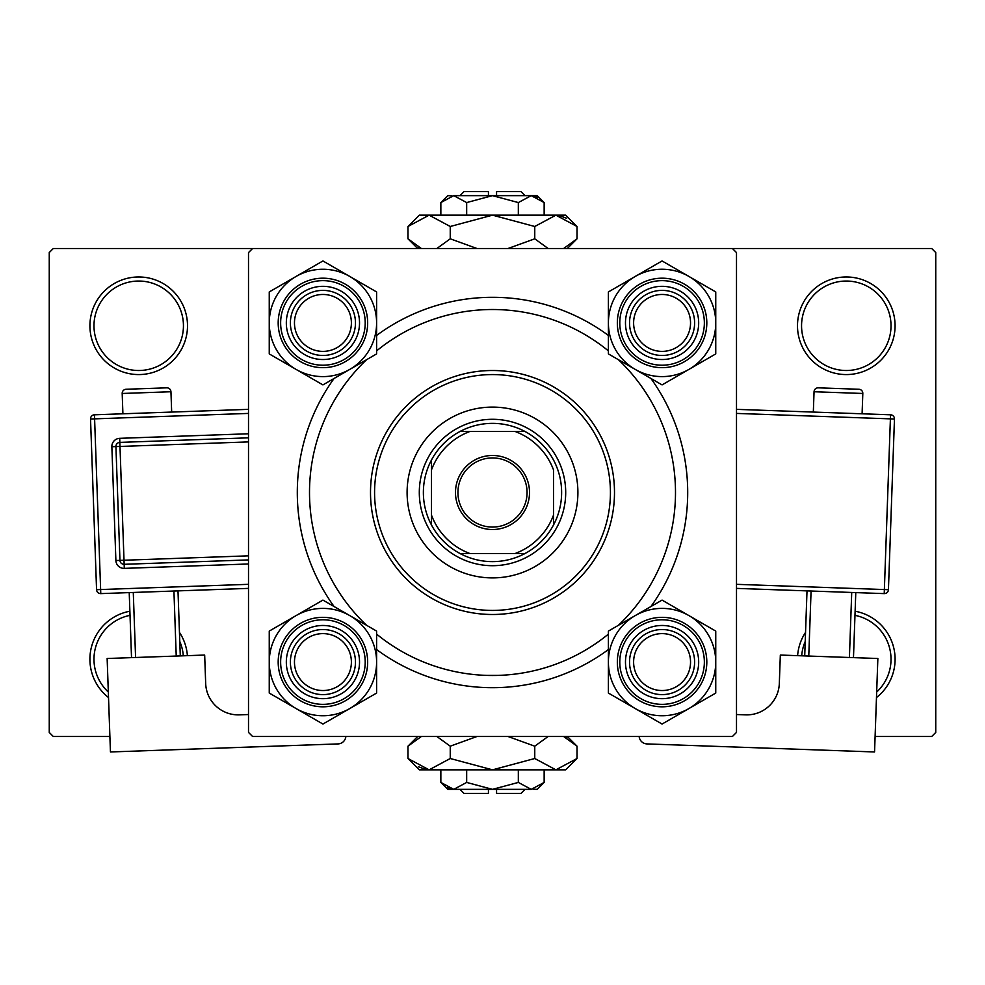 <?xml version="1.0" encoding="UTF-8"?>
<svg xmlns="http://www.w3.org/2000/svg" width="985" height="985" viewBox="0 0 985 985"><rect width="100%" height="100%" fill="white"/><g stroke="black" fill="none" stroke-linecap="round" stroke-linejoin="round"><path stroke-width="1.48" d="M108.522 697.565A48.794 48.794 0 0 1 129.885 611.229M179.455 632.37A48.794 48.794 0 0 1 187.384 655.653M183.308 655.801A44.731 44.731 0 0 0 179.787 641.494M130.032 615.342A44.731 44.731 0 0 0 108.325 692.049M89.918 325.776A48.794 48.794 0 0 1 138.713 276.97A48.794 48.794 0 0 1 187.507 325.776A48.794 48.794 0 0 1 138.713 374.571A48.794 48.794 0 0 1 89.918 325.776M183.444 325.776A44.731 44.731 0 0 0 138.713 281.045A44.731 44.731 0 0 0 93.981 325.776A44.731 44.731 0 0 0 138.713 370.508A44.731 44.731 0 0 0 183.444 325.776M797.493 325.776A48.794 48.794 0 0 1 846.287 276.97A48.794 48.794 0 0 1 895.082 325.776A48.794 48.794 0 0 1 846.287 374.571A48.794 48.794 0 0 1 797.493 325.776M891.019 325.776A44.731 44.731 0 0 0 846.287 281.045A44.731 44.731 0 0 0 801.556 325.776A44.731 44.731 0 0 0 846.287 370.508A44.731 44.731 0 0 0 891.019 325.776M797.616 655.653A48.794 48.794 0 0 1 805.545 632.37M855.115 611.229A48.794 48.794 0 0 1 876.478 697.565M876.675 692.049A44.731 44.731 0 0 0 854.968 615.342M805.213 641.494A44.731 44.731 0 0 0 801.692 655.801M334.087 606.551A195.19 195.19 0 0 1 334.087 378.449M376.602 335.442A195.19 195.19 0 0 1 608.398 335.442M650.913 378.449A195.19 195.19 0 0 1 650.913 606.551M875.099 736.497L931.687 736.497L935.75 732.421L935.75 252.579L931.687 248.503L53.313 248.503L49.25 252.579L49.25 732.421L53.313 736.497L109.901 736.497M732.421 248.503L736.497 252.579L736.497 732.421L732.421 736.497L252.579 736.497L248.503 732.421L248.503 252.579L252.579 248.503M608.398 649.558A195.19 195.19 0 0 1 376.602 649.558M498.25 675.402L486.75 675.402M577.899 492.5A85.4 85.4 0 0 0 492.5 407.1A85.4 85.4 0 0 0 407.1 492.5A85.4 85.4 0 0 0 492.5 577.899A85.4 85.4 0 0 0 577.899 492.5M374.571 492.5A117.929 117.929 0 0 0 492.5 610.429A117.929 117.929 0 0 0 610.429 492.5A117.929 117.929 0 0 0 492.5 374.571A117.929 117.929 0 0 0 374.571 492.5M614.492 492.5A121.992 121.992 0 0 1 492.5 614.492A121.992 121.992 0 0 1 370.508 492.5A121.992 121.992 0 0 1 492.5 370.508A121.992 121.992 0 0 1 614.492 492.5M366.642 359.66A182.988 182.988 0 0 0 366.642 625.34M376.602 634.106A182.988 182.988 0 0 0 608.398 634.106M618.358 625.34A182.988 182.988 0 0 0 618.358 359.66M608.398 350.894A182.988 182.988 0 0 0 376.602 350.894M351.386 662.068A28.466 28.466 0 0 0 322.932 633.614A28.466 28.466 0 0 0 294.466 662.068A28.466 28.466 0 0 0 322.932 690.534A28.466 28.466 0 0 0 351.386 662.068M290.39 662.068A32.53 32.53 0 0 1 322.932 629.538A32.53 32.53 0 0 1 355.462 662.068A32.53 32.53 0 0 1 322.932 694.61A32.53 32.53 0 0 1 290.39 662.068M688.909 708.56A53.67 53.67 0 0 1 635.239 708.56L662.068 724.049L715.75 693.058L715.75 631.089L662.068 600.099L608.398 631.089L608.398 693.058L635.239 708.56A53.67 53.67 0 0 1 635.239 615.588A53.67 53.67 0 0 1 715.75 662.068A53.67 53.67 0 0 1 688.909 708.56M662.068 698.673A36.593 36.593 0 0 1 625.475 662.068A36.593 36.593 0 0 1 662.068 625.475A36.593 36.593 0 0 1 698.673 662.068A36.593 36.593 0 0 1 662.068 698.673M662.068 629.538A32.53 32.53 0 0 0 629.538 662.068A32.53 32.53 0 0 0 662.068 694.61A32.53 32.53 0 0 0 694.61 662.068A32.53 32.53 0 0 0 662.068 629.538M662.068 617.336A44.731 44.731 0 0 1 706.811 662.068A44.731 44.731 0 0 1 662.068 706.811A44.731 44.731 0 0 1 617.336 662.068A44.731 44.731 0 0 1 662.068 617.336A44.731 44.731 0 0 0 617.336 662.068A44.731 44.731 0 0 0 662.068 706.811M690.534 662.068A28.466 28.466 0 0 0 662.068 633.614A28.466 28.466 0 0 0 633.614 662.068A28.466 28.466 0 0 0 662.068 690.534A28.466 28.466 0 0 0 690.534 662.068M629.538 662.068A32.53 32.53 0 0 1 662.068 629.538A32.53 32.53 0 0 1 694.61 662.068A32.53 32.53 0 0 1 662.068 694.61A32.53 32.53 0 0 1 629.538 662.068M296.091 615.588A53.67 53.67 0 0 1 349.761 615.588L322.932 600.099L269.25 631.089L269.25 693.058L322.932 724.049L376.602 693.058L376.602 631.089L349.761 615.588A53.67 53.67 0 0 1 349.761 708.56A53.67 53.67 0 0 1 269.25 662.068A53.67 53.67 0 0 1 296.091 615.588M322.932 625.475A36.593 36.593 0 0 1 359.525 662.068A36.593 36.593 0 0 1 322.932 698.673A36.593 36.593 0 0 1 286.327 662.068A36.593 36.593 0 0 1 322.932 625.475M322.932 694.61A32.53 32.53 0 0 0 355.462 662.068A32.53 32.53 0 0 0 322.932 629.538A32.53 32.53 0 0 0 290.39 662.068A32.53 32.53 0 0 0 322.932 694.61M322.932 706.811A44.731 44.731 0 0 1 278.189 662.068A44.731 44.731 0 0 1 322.932 617.336A44.731 44.731 0 0 1 367.664 662.068A44.731 44.731 0 0 1 322.932 706.811A44.731 44.731 0 0 0 367.664 662.068A44.731 44.731 0 0 0 322.932 617.336M294.466 322.932A28.466 28.466 0 0 0 322.932 351.386A28.466 28.466 0 0 0 351.386 322.932A28.466 28.466 0 0 0 322.932 294.466A28.466 28.466 0 0 0 294.466 322.932M355.462 322.932A32.53 32.53 0 0 1 322.932 355.462A32.53 32.53 0 0 1 290.39 322.932A32.53 32.53 0 0 1 322.932 290.39A32.53 32.53 0 0 1 355.462 322.932M633.614 322.932A28.466 28.466 0 0 0 662.068 351.386A28.466 28.466 0 0 0 690.534 322.932A28.466 28.466 0 0 0 662.068 294.466A28.466 28.466 0 0 0 633.614 322.932M694.61 322.932A32.53 32.53 0 0 1 662.068 355.462A32.53 32.53 0 0 1 629.538 322.932A32.53 32.53 0 0 1 662.068 290.39A32.53 32.53 0 0 1 694.61 322.932M688.909 369.412A53.67 53.67 0 0 1 635.239 369.412L662.068 384.901L715.75 353.91L715.75 291.942L662.068 260.951L608.398 291.942L608.398 353.91L635.239 369.412A53.67 53.67 0 0 1 635.239 276.44A53.67 53.67 0 0 1 715.75 322.932A53.67 53.67 0 0 1 688.909 369.412M662.068 359.525A36.593 36.593 0 0 1 625.475 322.932A36.593 36.593 0 0 1 662.068 286.327A36.593 36.593 0 0 1 698.673 322.932A36.593 36.593 0 0 1 662.068 359.525M662.068 290.39A32.53 32.53 0 0 0 629.538 322.932A32.53 32.53 0 0 0 662.068 355.462A32.53 32.53 0 0 0 694.61 322.932A32.53 32.53 0 0 0 662.068 290.39M662.068 278.189A44.731 44.731 0 0 1 706.811 322.932A44.731 44.731 0 0 1 662.068 367.664A44.731 44.731 0 0 1 617.336 322.932A44.731 44.731 0 0 1 662.068 278.189A44.731 44.731 0 0 0 617.336 322.932A44.731 44.731 0 0 0 662.068 367.664M296.091 276.44A53.67 53.67 0 0 1 349.761 276.44L322.932 260.951L269.25 291.942L269.25 353.91L322.932 384.901L376.602 353.91L376.602 291.942L349.761 276.44A53.67 53.67 0 0 1 349.761 369.412A53.67 53.67 0 0 1 269.25 322.932A53.67 53.67 0 0 1 296.091 276.44M322.932 286.327A36.593 36.593 0 0 1 359.525 322.932A36.593 36.593 0 0 1 322.932 359.525A36.593 36.593 0 0 1 286.327 322.932A36.593 36.593 0 0 1 322.932 286.327M322.932 355.462A32.53 32.53 0 0 0 355.462 322.932A32.53 32.53 0 0 0 322.932 290.39A32.53 32.53 0 0 0 290.39 322.932A32.53 32.53 0 0 0 322.932 355.462M322.932 367.664A44.731 44.731 0 0 1 278.189 322.932A44.731 44.731 0 0 1 322.932 278.189A44.731 44.731 0 0 1 367.664 322.932A44.731 44.731 0 0 1 322.932 367.664A44.731 44.731 0 0 0 367.664 322.932A44.731 44.731 0 0 0 322.932 278.189M492.5 455.489A37.011 37.011 0 0 1 529.511 492.5A37.011 37.011 0 0 1 492.5 529.511A37.011 37.011 0 0 1 455.489 492.5A37.011 37.011 0 0 1 492.5 455.489M492.5 527.061A34.561 34.561 0 0 0 527.061 492.5A34.561 34.561 0 0 0 492.5 457.939A34.561 34.561 0 0 0 457.939 492.5A34.561 34.561 0 0 0 492.5 527.061M492.5 423.365A69.135 69.135 0 0 0 459.97 431.504L469.857 431.504L459.97 431.504A69.135 69.135 0 0 0 431.504 525.03L431.504 515.143L431.504 525.03A69.135 69.135 0 0 0 525.03 553.496L515.143 553.496L525.03 553.496A69.135 69.135 0 0 0 553.496 525.03L553.496 469.857A65.059 65.059 0 0 0 515.143 431.504L469.857 431.504A65.059 65.059 0 0 0 431.504 469.857L431.504 515.143A65.059 65.059 0 0 0 469.857 553.496L515.143 553.496A65.059 65.059 0 0 0 553.496 515.143L553.496 525.03A69.135 69.135 0 0 0 525.03 431.504L515.143 431.504L525.03 431.504A69.135 69.135 0 0 0 492.5 423.365M492.5 565.698A73.198 73.198 0 0 1 419.302 492.5A73.198 73.198 0 0 1 492.5 419.302A73.198 73.198 0 0 1 565.698 492.5A73.198 73.198 0 0 1 492.5 565.698M459.97 553.496L469.857 553.496L459.97 553.496M431.504 459.97L431.504 469.857L431.504 459.97M171.673 412.062L170.947 391.747A4.063 4.063 0 0 0 166.748 387.831L126.105 389.26L166.748 387.831M170.947 391.747L122.189 393.471A4.063 4.063 0 0 1 126.105 389.26M122.189 393.471L122.903 413.798M248.503 714.531L239.343 714.851A32.53 32.53 0 0 1 205.68 683.491L204.671 655.05L107.143 658.497L110.443 751.961L338.027 743.921A8.139 8.139 0 0 0 345.846 736.497M131.522 657.635L129.22 592.613M133.283 592.465L135.585 657.487M176.229 656.047L173.926 591.025M177.989 590.889L180.292 655.912M248.503 588.39L100.778 593.61A4.063 4.063 0 0 1 96.567 589.695L90.534 419.007A4.063 4.063 0 0 1 94.449 414.796L248.503 409.354M248.503 559.911L124.159 564.306A4.063 4.063 0 0 1 119.948 560.379L115.922 446.587A4.063 4.063 0 0 1 119.85 442.388L248.503 437.833M862.811 393.471L814.053 391.747A4.063 4.063 0 0 1 818.252 387.831L858.895 389.26A4.063 4.063 0 0 1 862.811 393.471L862.097 413.798M814.053 391.747L813.327 412.062M736.497 714.531L745.657 714.851A32.53 32.53 0 0 0 779.32 683.491L780.329 655.05L877.857 658.497L874.557 751.961L646.973 743.921A8.139 8.139 0 0 1 639.154 736.497M811.074 591.025L808.771 656.047M849.415 657.487L851.717 592.465M855.78 592.613L853.478 657.635M804.708 655.912L807.011 590.889M736.497 409.354L890.551 414.796A4.063 4.063 0 0 1 894.466 419.007L888.433 589.695L884.37 589.547L890.403 418.859L736.497 413.417M736.497 584.327L884.37 589.547L884.222 593.61A4.063 4.063 0 0 0 888.433 589.695A4.063 4.063 0 0 1 884.222 593.61L736.497 588.39M525.03 789.354L520.966 793.417L496.563 793.417L496.563 789.354M533.02 789.207L537.231 789.354L544.151 782.435L531.235 789.354L518.332 782.435L492.5 789.354L466.668 782.435L453.765 789.354L440.849 782.435L440.849 769.839M466.668 782.435L466.668 769.839M447.116 787.421L451.98 789.207M544.151 782.435L544.151 769.839M518.332 782.435L518.332 769.839M566.707 737.987L563.654 736.497L577.025 746.187L577.025 758.512L565.698 769.839L419.302 769.839L407.975 758.512L407.975 746.187L421.346 736.497M577.025 758.512L555.885 769.839L534.756 758.512L492.5 769.839L450.243 758.512L429.115 769.839L407.975 758.512M450.243 758.512L450.243 746.187L476.986 736.497M436.86 736.497L450.243 746.187M418.293 766.712L426.197 769.605M555.885 769.839L558.803 769.605M534.756 758.512L534.756 746.187L548.128 736.497M508.014 736.497L534.756 746.187M531.235 789.354L447.769 789.354L440.849 782.435M488.437 789.354L488.437 793.417L464.034 793.417L459.97 789.354M459.97 195.646L464.034 191.582L488.437 191.582L488.437 195.646M451.98 195.793L447.769 195.646L440.849 202.565L453.765 195.646L466.668 202.565L492.5 195.646L518.332 202.565L531.235 195.646L544.151 202.565L544.151 215.161M518.332 202.565L518.332 215.161M537.884 197.579L533.02 195.793M440.849 202.565L440.849 215.161M466.668 202.565L466.668 215.161M418.293 247.013L421.346 248.503L407.975 238.813L407.975 226.488L419.302 215.161L565.698 215.161L577.025 226.488L577.025 238.813L563.654 248.503M407.975 226.488L429.115 215.161L450.243 226.488L492.5 215.161L534.756 226.488L555.885 215.161L577.025 226.488M534.756 226.488L534.756 238.813L508.014 248.503M548.14 248.503L534.756 238.813M566.707 218.288L558.803 215.395M429.115 215.161L426.197 215.395M450.243 226.488L450.243 238.813L436.872 248.503M476.986 248.503L450.243 238.813M453.765 195.646L537.231 195.646L544.151 202.565M496.563 195.646L496.563 191.582L520.966 191.582L525.03 195.646M662.068 704.361A42.293 42.293 0 0 0 704.361 662.068A42.293 42.293 0 0 0 662.068 619.787A42.293 42.293 0 0 0 619.787 662.068A42.293 42.293 0 0 0 662.068 704.361M322.932 619.787A42.293 42.293 0 0 0 280.639 662.068A42.293 42.293 0 0 0 322.932 704.361A42.293 42.293 0 0 0 365.213 662.068A42.293 42.293 0 0 0 322.932 619.787M662.068 365.213A42.293 42.293 0 0 0 704.361 322.932A42.293 42.293 0 0 0 662.068 280.639A42.293 42.293 0 0 0 619.787 322.932A42.293 42.293 0 0 0 662.068 365.213M322.932 280.639A42.293 42.293 0 0 0 280.639 322.932A42.293 42.293 0 0 0 322.932 365.213A42.293 42.293 0 0 0 365.213 322.932A42.293 42.293 0 0 0 322.932 280.639M248.503 413.417L94.597 418.859L100.63 589.547L248.503 584.327M248.503 563.974L124.295 568.37L124.011 560.243L248.503 555.836M248.503 441.908L119.985 446.451L119.702 438.325A8.139 8.139 0 0 0 111.859 446.734L115.885 560.527A8.139 8.139 0 0 0 124.295 568.37M119.702 438.325L248.503 433.769M111.859 446.734L119.985 446.451L124.011 560.243L115.885 560.527M90.534 419.007L94.597 418.859L94.449 414.796M100.778 593.61L100.63 589.547L96.567 589.695M890.551 414.796L890.403 418.859L894.466 419.007A4.063 4.063 0 0 0 890.551 414.796M567.323 736.497L577.025 746.187M417.677 736.497L407.975 746.187M417.677 248.503L407.975 238.813M567.323 248.503L577.025 238.813"/></g></svg>
